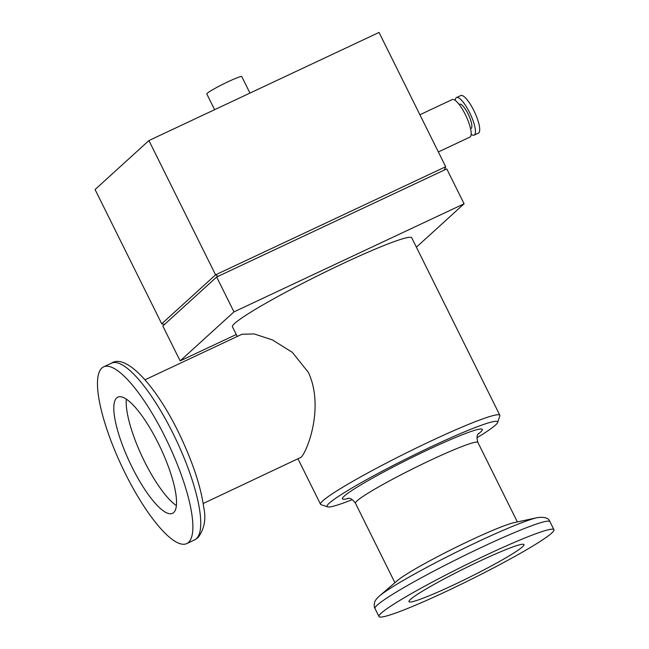 <?xml version="1.0" encoding="UTF-8"?>
<svg xmlns="http://www.w3.org/2000/svg" width="649" height="649" viewBox="0 0 649 649"><rect width="100%" height="100%" fill="white"/><g stroke="black" fill="none" stroke-linecap="round" stroke-linejoin="round"><path stroke-width="0.97" d="M352.277 499.649A95.208 7.472 -26.4 0 1 327.607 506.869L321.093 504.695A100.092 7.853 -26.4 0 1 320.541 504.281A100.092 7.853 -26.4 0 1 322.829 500.817A100.092 7.853 -26.4 0 1 430.636 441.182A100.092 7.853 -26.4 0 1 499.844 415.271L411.758 237.834A100.092 7.853 153.6 0 0 330.657 269.4A100.092 7.853 153.6 0 0 234.751 323.372A100.092 7.853 153.6 0 0 232.456 326.836L237.242 336.466M145.06 379.77L241.963 334.251L254.157 333.935L272.499 339.954L292.366 352.383L308.397 372.421C324.265 406.566 307.829 450.309 301.193 457.221L203.186 503.51M499.844 415.271A100.092 7.853 -26.4 0 1 499.844 415.968L497.629 422.467A95.208 7.472 -26.4 0 1 476.966 437.759M327.607 506.869A95.208 7.472 -26.4 0 1 431.804 446.447A95.208 7.472 -26.4 0 1 497.629 422.467M378.829 596.569A92.223 7.236 -26.4 0 1 379.422 596.05L397.261 580.685A68.356 5.362 -26.4 0 1 470.452 540.341A68.356 5.362 -26.4 0 1 514.316 522.583L537.34 517.651C544.6 516.701 548.794 518.032 549.922 521.65A97.65 7.658 -26.4 0 0 482.402 546.929A97.65 7.658 -26.4 0 0 377.231 605.111A97.65 7.658 -26.4 0 0 374.992 608.486C374.075 607.164 373.986 604.998 374.716 601.98C375.081 600.666 376.404 598.897 378.692 596.691L379.422 596.05A92.223 7.236 -26.4 0 1 478.159 541.615A92.223 7.236 -26.4 0 1 537.34 517.651M165.122 437.093A97.65 25.855 64.8 0 1 186.693 543.619A97.65 25.855 64.8 0 1 125.233 473.381A97.65 25.855 64.8 0 1 103.662 366.855A97.65 25.855 64.8 0 1 165.122 437.093M126.36 399.111A64.202 16.996 -115.2 0 0 144.427 461.358A64.202 16.996 -115.2 0 0 176.358 505.555M132.063 467.166A64.202 16.996 64.8 0 1 117.883 397.123A64.202 16.996 64.8 0 1 158.291 443.308A64.202 16.996 64.8 0 1 172.48 513.351A64.202 16.996 64.8 0 1 132.063 467.166M486.401 554.984A97.65 7.658 -26.4 0 1 553.93 529.714A97.65 7.658 -26.4 0 1 446.52 591.28A97.65 7.658 -26.4 0 1 379 616.55A97.65 7.658 -26.4 0 1 486.401 554.984M438.351 151.939L469.884 137.126A20.752 5.492 -115.2 0 0 465.292 114.492A20.752 5.492 -115.2 0 0 452.231 99.565L419.895 114.759M453.351 585.065A64.202 5.038 -26.4 0 1 408.951 601.68A64.202 5.038 -26.4 0 1 479.57 561.198A64.202 5.038 -26.4 0 1 523.97 544.584A64.202 5.038 -26.4 0 1 453.351 585.065M249.962 93.083L241.777 76.59A19.527 1.533 153.6 0 0 228.278 81.644A19.527 1.533 153.6 0 0 206.796 93.959L214.608 109.689M470.557 128.721L471.028 128.494A13.426 3.553 -115.2 0 0 468.059 113.851A13.426 3.553 -115.2 0 0 459.614 104.189L459.143 104.416M471.158 134.319A20.752 5.492 -115.2 0 0 474.143 135.122A20.752 5.492 -115.2 0 0 469.56 112.488A20.752 5.492 -115.2 0 0 456.498 97.561A20.752 5.492 -115.2 0 0 455.217 100.376M474.143 135.122L478.402 133.126A20.752 5.492 -115.2 0 0 473.819 110.484A20.752 5.492 -115.2 0 0 460.758 95.565L456.498 97.561M416.398 247.18L464.092 203.786L233.973 311.885L180.13 360.885L236.268 334.511M180.13 360.885L162.81 326.001L216.661 277.009L233.973 311.885M464.092 203.786L446.78 168.91L216.661 277.009M218.088 276.336L215.573 274.827L148.921 140.549L379.04 32.45L445.693 166.728L444.265 170.095M164.595 324.386L161.731 323.827L95.07 189.54L148.921 140.549M445.693 166.728L215.573 274.827L161.731 323.827M196.339 538.727A97.65 25.855 64.8 0 1 194.578 539.919L198.026 537.607C204.346 529.04 206.252 519.013 203.762 507.518C201.012 487.764 193.653 464.935 181.688 439.024C158.624 388.767 126.709 352.894 111.539 363.148A97.65 25.855 64.8 0 1 172.999 433.386A97.65 25.855 64.8 0 1 196.339 538.727M394.908 582.713L355.457 503.251A68.356 5.362 -26.4 0 1 430.644 460.157A68.356 5.362 -26.4 0 1 477.907 442.464C475.498 434.165 478.824 434.149 478.597 433.313M478.005 434.181A78.115 6.133 153.6 0 0 428.308 449.619A78.115 6.133 153.6 0 0 358.07 486.563A78.115 6.133 153.6 0 0 348.797 498.318M355.457 503.251C350.306 496.307 348.286 498.951 347.759 498.27M517.358 521.926L477.907 442.464M186.693 543.619L194.578 539.919M553.93 529.714L549.922 521.65M298.037 458.948L320.541 504.281M103.662 366.855L111.539 363.148M379 616.55L374.992 608.486"/></g></svg>
